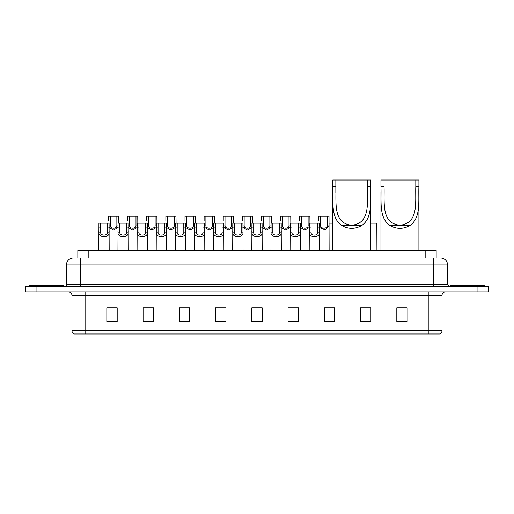 <?xml version="1.0" encoding="UTF-8"?>
<svg xmlns="http://www.w3.org/2000/svg" width="514" height="514" viewBox="0 0 514 514"><rect width="100%" height="100%" fill="white"/><g stroke="black" fill="none" stroke-linecap="round" stroke-linejoin="round"><path stroke-width="0.77" d="M77.832 258.034L77.832 250.44L436.168 250.44L436.168 258.034M75.918 258.034L438.243 258.034M75.757 258.034L80.248 258.034L80.248 264.941L66.434 264.941L66.434 284.621A1.728 1.728 0 0 1 64.713 286.343M73.341 258.034A6.907 6.907 0 0 0 66.434 264.941M447.565 264.941L433.752 264.941L433.752 258.034L440.659 258.034A6.907 6.907 0 0 1 447.565 264.941L447.565 284.621L449.287 286.343M36.057 286.343L25.7 286.343L25.7 289.106L36.057 289.106L25.7 289.106L25.7 291.868L36.057 291.868L36.057 289.106L477.943 289.106L36.057 289.106L36.057 286.343L477.943 286.343L477.943 289.106L488.3 289.106L477.943 289.106L477.943 291.868L36.057 291.868M488.3 286.343L488.3 289.106L488.3 286.343L477.943 286.343M439.38 333.984L428.233 333.984L428.233 330.669L442.04 330.669L442.04 295.319A3.45 3.45 0 0 1 445.49 291.868M439.277 333.984L74.446 333.984A3.45 3.45 0 0 1 71.96 330.669L71.96 295.319C71.754 293.224 70.604 292.074 68.51 291.868M407.172 321.591L407.172 307.783L396.814 307.783L396.814 321.591L407.172 321.591M370.922 321.591L370.922 307.783L360.565 307.783L360.565 321.591L370.922 321.591M334.678 321.591L334.678 307.783L324.321 307.783L324.321 321.591L334.678 321.591M298.428 321.591L298.428 307.783L288.071 307.783L288.071 321.591L298.428 321.591M117.186 321.591L117.186 307.783L106.828 307.783L106.828 321.591L117.186 321.591M153.435 321.591L153.435 307.783L143.078 307.783L143.078 321.591L153.435 321.591M189.679 321.591L189.679 307.783L179.322 307.783L179.322 321.591L189.679 321.591M225.929 321.591L225.929 307.783L215.572 307.783L215.572 321.591L225.929 321.591M262.179 321.591L262.179 307.783L251.821 307.783L251.821 321.591L262.179 321.591M488.3 291.868L488.3 289.106L488.3 291.868L477.943 291.868M330.913 307.854L326.525 307.854M369.161 307.854L364.156 307.854M225.723 307.854L221.341 307.854M216.163 307.854L225.929 307.854M187.475 307.854L183.087 307.854M149.221 307.854L144.839 307.854M110.973 307.854L116.151 307.854M288.071 307.854L297.837 307.854M292.659 307.854L288.277 307.854M254.411 307.854L259.589 307.854M189.679 307.854L179.322 307.854M153.435 307.854L143.078 307.854M334.678 307.854L324.321 307.854M370.922 307.854L360.565 307.854M407.172 307.854L396.814 307.854M63.672 286.343L63.672 285.309L29.15 285.309L29.15 286.343M335.848 180.016L370.716 180.016L370.716 186.479C370.125 201.231 373.003 217.788 361.67 225.537C355.046 229.244 348.415 229.244 341.791 225.537C330.47 217.795 333.335 201.302 332.744 186.479L332.744 180.016L335.848 180.016L335.848 192.737M332.744 186.479L335.848 186.479C336.464 201.951 332.597 223.365 351.717 225.235C370.883 223.32 366.99 202.028 367.613 186.479L367.613 180.016M370.716 186.479L367.613 186.479L367.613 192.666M332.744 192.14L332.744 250.44M370.716 192.095L370.716 250.44M384.042 180.016L418.91 180.016L418.91 186.479C418.319 201.231 421.191 217.788 409.864 225.537C403.233 229.244 396.609 229.244 389.985 225.537C378.664 217.795 381.529 201.302 380.938 186.479L380.938 180.016L384.042 180.016L384.042 192.737M380.938 186.479L384.042 186.479C384.658 201.951 380.79 223.365 399.911 225.235C419.077 223.32 415.183 202.028 415.8 186.479L415.8 180.016M418.91 186.479L415.8 186.479L415.8 192.666M380.938 192.14L380.938 250.44M418.91 192.095L418.91 250.44M484.85 286.343L484.85 285.309L450.328 285.309L450.328 286.343M100.705 223.166L100.686 232.784C100.808 235.849 107.182 235.849 107.304 232.784L107.291 223.166L98.926 223.166L98.817 250.44M107.291 223.166L109.071 223.166L109.174 250.44M109.174 231.538L109.077 232.784C109.495 237.924 98.502 237.924 98.913 232.784L98.817 231.538M119.826 223.166L119.813 232.784C119.935 235.849 126.309 235.849 126.431 232.784L126.418 223.166L118.047 223.166L117.944 250.44M126.418 223.166L128.198 223.166L128.301 250.44M128.301 231.538L128.204 232.784C128.622 237.924 117.622 237.924 118.04 232.784L117.944 231.538M138.953 223.166L138.941 232.784C139.063 235.849 145.436 235.849 145.558 232.784L145.539 223.166L137.174 223.166L137.071 250.44M145.539 223.166L147.319 223.166L147.428 250.44M147.428 231.538L147.332 232.784C147.743 237.924 136.75 237.924 137.161 232.784L137.071 231.538M158.081 223.166L158.068 232.784C158.183 235.849 164.564 235.849 164.679 232.784L164.666 223.166L156.301 223.166L156.192 250.44M164.666 223.166L166.446 223.166L166.549 250.44M166.549 231.538L166.459 232.784C166.87 237.924 155.877 237.924 156.288 232.784L156.192 231.538M177.208 223.166L177.189 232.784C177.311 235.849 183.684 235.849 183.806 232.784L183.794 223.166L175.422 223.166L175.319 250.44M183.794 223.166L185.573 223.166L185.676 250.44M185.676 231.538L185.58 232.784C185.997 237.924 175.004 237.924 175.415 232.784L175.319 231.538M196.329 223.166L196.316 232.784C196.438 235.849 202.812 235.849 202.934 232.784L202.914 223.166L194.549 223.166L194.446 250.44M202.914 223.166L204.701 223.166L204.803 250.44M204.803 231.538L204.707 232.784C205.118 237.924 194.125 237.924 194.543 232.784L194.446 231.538M215.456 223.166L215.443 232.784C215.559 235.849 221.939 235.849 222.054 232.784L222.042 223.166L213.676 223.166L213.573 250.44M222.042 223.166L223.821 223.166L223.931 250.44M223.931 231.538L223.834 232.784C224.245 237.924 213.252 237.924 213.663 232.784L213.573 231.538M234.583 223.166L234.564 232.784C234.686 235.849 241.06 235.849 241.182 232.784L241.169 223.166L232.803 223.166L232.694 250.44M241.169 223.166L242.949 223.166L243.051 250.44M243.051 231.538L242.955 232.784C243.373 237.924 232.379 237.924 232.791 232.784L232.694 231.538M253.704 223.166L253.691 232.784C253.813 235.849 260.187 235.849 260.309 232.784L260.296 223.166L251.924 223.166L251.821 250.44M260.296 223.166L262.076 223.166L262.179 250.44M262.179 231.538L262.082 232.784C262.5 237.924 251.5 237.924 251.918 232.784L251.821 231.538M272.831 223.166L272.818 232.784C272.94 235.849 279.314 235.849 279.436 232.784L279.417 223.166L271.051 223.166L270.949 250.44M279.417 223.166L281.197 223.166L281.306 250.44M281.306 231.538L281.209 232.784C281.621 237.924 270.627 237.924 271.045 232.784L270.949 231.538M291.958 223.166L291.946 232.784C292.061 235.849 298.441 235.849 298.557 232.784L298.544 223.166L290.179 223.166L290.069 250.44M298.544 223.166L300.324 223.166L300.427 250.44M300.427 231.538L300.337 232.784C300.748 237.924 289.755 237.924 290.166 232.784L290.069 231.538M311.086 223.166L311.066 232.784C311.188 235.849 317.562 235.849 317.684 232.784L317.671 223.166L309.299 223.166L309.197 250.44M317.671 223.166L319.451 223.166L319.554 250.44M319.554 231.538L319.457 232.784C319.875 237.924 308.882 237.924 309.293 232.784L309.197 231.538M110.266 221.001L110.253 225.884C110.369 228.948 116.749 228.948 116.871 225.884L116.851 216.266L110.266 216.266L110.266 221.001L108.486 221.001L108.486 216.266L110.266 216.266M118.047 227.477L113.562 230.073L109.071 227.477M116.851 216.266L118.631 216.266L118.695 223.166M129.393 221.001L129.374 225.884C129.496 228.948 135.876 228.948 135.992 225.884L135.979 216.266L129.393 216.266L129.393 221.001L127.613 221.001L127.613 216.266L129.393 216.266M137.174 227.477L132.683 230.073L128.198 227.477M135.979 216.266L137.758 216.266L137.816 223.166M148.514 221.001L148.501 225.884C148.623 228.948 154.997 228.948 155.119 225.884L155.106 216.266L148.514 216.266L148.514 221.001L146.734 221.001L146.734 216.266L148.514 216.266M156.301 227.477L151.81 230.073L147.319 227.477M155.106 216.266L156.886 216.266L156.943 223.166M167.641 221.001L167.628 225.884C167.75 228.948 174.124 228.948 174.246 225.884L174.227 216.266L167.641 216.266L167.641 221.001L165.861 221.001L165.861 216.266L167.641 216.266M175.422 227.477L170.937 230.073L166.446 227.477M174.227 216.266L176.006 216.266L176.071 223.166M186.768 221.001L186.755 225.884C186.871 228.948 193.251 228.948 193.367 225.884L193.354 216.266L186.768 216.266L186.768 221.001L184.989 221.001L184.989 216.266L186.768 216.266M194.549 227.477L190.058 230.073L185.573 227.477M193.354 216.266L195.134 216.266L195.191 223.166M205.896 221.001L205.876 225.884C205.998 228.948 212.372 228.948 212.494 225.884L212.481 216.266L205.896 216.266L205.896 221.001L204.116 221.001L204.116 216.266L205.896 216.266M213.676 227.477L209.185 230.073L204.701 227.477M212.481 216.266L214.261 216.266L214.319 223.166M225.016 221.001L225.003 225.884C225.126 228.948 231.499 228.948 231.621 225.884L231.602 216.266L225.016 216.266L225.016 221.001L223.237 221.001L223.237 216.266L225.016 216.266M232.803 227.477L228.312 230.073L223.821 227.477M231.602 216.266L233.388 216.266L233.446 223.166M244.144 221.001L244.131 225.884C244.246 228.948 250.626 228.948 250.748 225.884L250.729 216.266L244.144 216.266L244.144 221.001L242.364 221.001L242.364 216.266L244.144 216.266M251.924 227.477L247.44 230.073L242.949 227.477M250.729 216.266L252.509 216.266L252.573 223.166M263.271 221.001L263.252 225.884C263.374 228.948 269.754 228.948 269.869 225.884L269.856 216.266L263.271 216.266L263.271 221.001L261.491 221.001L261.491 216.266L263.271 216.266M271.051 227.477L266.56 230.073L262.076 227.477M269.856 216.266L271.636 216.266L271.694 223.166M282.398 221.001L282.379 225.884C282.501 228.948 288.874 228.948 288.996 225.884L288.984 216.266L282.398 216.266L282.398 221.001L280.612 221.001L280.612 216.266L282.398 216.266M290.179 227.477L285.688 230.073L281.197 227.477M288.984 216.266L290.763 216.266L290.821 223.166M301.519 221.001L301.506 225.884C301.628 228.948 308.002 228.948 308.124 225.884L308.104 216.266L301.519 216.266L301.519 221.001L299.739 221.001L299.739 216.266L301.519 216.266M309.299 227.477L304.815 230.073L300.324 227.477M308.104 216.266L309.884 216.266L309.948 223.166M320.646 221.001L320.633 225.884C320.749 228.948 327.129 228.948 327.245 225.884L327.232 216.266L320.646 216.266L320.646 221.001L318.866 221.001L318.866 216.266L320.646 216.266M327.232 216.266L329.011 216.266L329.114 250.44M329.114 224.637L329.024 225.884L325.195 229.919L319.451 227.477M329.069 223.166L332.744 223.166M370.716 223.166L376.826 223.166L376.929 250.44M88.19 258.034L88.19 250.44M425.81 258.034L425.81 250.44M80.248 286.343L80.248 284.621L447.565 284.621M66.434 284.621L80.248 284.621L80.248 264.941L433.752 264.941L433.752 286.343M428.233 291.868L428.233 295.319L71.96 295.319M442.04 295.319L428.233 295.319L428.233 330.669L85.767 330.669L85.767 333.984M71.96 330.669L85.767 330.669L85.767 291.868M262.179 321.109L251.821 321.109M225.929 321.109L215.572 321.109M189.679 321.109L179.322 321.109M153.435 321.109L143.078 321.109M117.186 321.109L106.828 321.109M298.428 321.109L288.071 321.109M334.678 321.109L324.321 321.109M370.922 321.109L360.565 321.109M407.172 321.109L396.814 321.109M341.791 225.537L361.67 225.537M389.985 225.537L409.864 225.537M109.077 232.784L107.304 232.784M100.686 232.784L98.913 232.784M100.705 227.901L98.926 227.901M109.071 227.901L107.291 227.901M128.204 232.784L126.431 232.784M119.813 232.784L118.04 232.784M119.826 227.901L118.047 227.901M128.198 227.901L126.418 227.901M147.332 232.784L145.558 232.784M138.941 232.784L137.161 232.784M138.953 227.901L137.174 227.901M147.319 227.901L145.539 227.901M166.459 232.784L164.679 232.784M158.068 232.784L156.288 232.784M158.081 227.901L156.301 227.901M166.446 227.901L164.666 227.901M185.58 232.784L183.806 232.784M177.189 232.784L175.415 232.784M177.208 227.901L175.422 227.901M185.573 227.901L183.794 227.901M204.707 232.784L202.934 232.784M196.316 232.784L194.543 232.784M196.329 227.901L194.549 227.901M204.701 227.901L202.914 227.901M223.834 232.784L222.054 232.784M215.443 232.784L213.663 232.784M215.456 227.901L213.676 227.901M223.821 227.901L222.042 227.901M242.955 232.784L241.182 232.784M234.564 232.784L232.791 232.784M234.583 227.901L232.803 227.901M242.949 227.901L241.169 227.901M262.082 232.784L260.309 232.784M253.691 232.784L251.918 232.784M253.704 227.901L251.924 227.901M262.076 227.901L260.296 227.901M281.209 232.784L279.436 232.784M272.818 232.784L271.045 232.784M272.831 227.901L271.051 227.901M281.197 227.901L279.417 227.901M300.337 232.784L298.557 232.784M291.946 232.784L290.166 232.784M291.958 227.901L290.179 227.901M300.324 227.901L298.544 227.901M319.457 232.784L317.684 232.784M311.066 232.784L309.293 232.784M311.086 227.901L309.299 227.901M319.451 227.901L317.671 227.901M116.851 221.001L118.631 221.001M116.871 225.884L118.047 225.884M109.071 225.884L110.253 225.884M135.979 221.001L137.758 221.001M135.992 225.884L137.174 225.884M128.198 225.884L129.374 225.884M155.106 221.001L156.886 221.001M155.119 225.884L156.301 225.884M147.319 225.884L148.501 225.884M174.227 221.001L176.006 221.001M174.246 225.884L175.422 225.884M166.446 225.884L167.628 225.884M193.354 221.001L195.134 221.001M193.367 225.884L194.549 225.884M185.573 225.884L186.755 225.884M212.481 221.001L214.261 221.001M212.494 225.884L213.676 225.884M204.701 225.884L205.876 225.884M231.602 221.001L233.388 221.001M231.621 225.884L232.803 225.884M223.821 225.884L225.003 225.884M250.729 221.001L252.509 221.001M250.748 225.884L251.924 225.884M242.949 225.884L244.131 225.884M269.856 221.001L271.636 221.001M269.869 225.884L271.051 225.884M262.076 225.884L263.252 225.884M288.984 221.001L290.763 221.001M288.996 225.884L290.179 225.884M281.197 225.884L282.379 225.884M308.104 221.001L309.884 221.001M308.124 225.884L309.299 225.884M300.324 225.884L301.506 225.884M327.232 221.001L329.011 221.001M327.245 225.884L329.024 225.884M319.451 225.884L320.633 225.884M439.554 333.984C441.115 333.432 441.944 332.327 442.04 330.669"/></g></svg>
